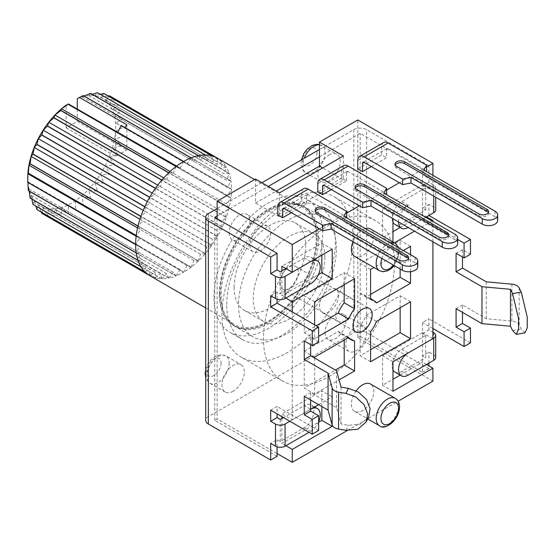 <?xml version="1.0" encoding="UTF-8"?>
<svg xmlns="http://www.w3.org/2000/svg" width="555" height="555" viewBox="0 0 555 555"><rect width="100%" height="100%" fill="white"/><g stroke="black" fill="none" stroke-linecap="round" stroke-linejoin="round"><path stroke-width="0.42" stroke-dasharray="2.77 2.08" d="M303.668 188.7A9.04 5.217 -120 0 0 301.795 192.835L301.795 201.139L306.589 203.907L291.403 212.676M306.589 203.907L306.589 195.603A2.262 1.304 60 0 1 307.054 194.569A2.262 1.304 60 0 1 308.185 194.68L346.681 216.908M426.594 166.993L399.35 182.72M386.641 190.06L359.39 205.794M346.681 213.127L319.437 228.861M343.621 165.626A9.04 5.217 -120 0 0 341.748 169.768L341.748 178.072L346.542 180.84L331.363 189.609M341.748 178.072L317.772 191.912M301.795 201.139L277.819 214.986M371.316 166.542L386.502 157.773L386.502 149.468A2.262 1.304 60 0 1 386.967 148.435A2.262 1.304 60 0 1 388.098 148.546L426.594 170.773M357.732 168.845L381.708 155.005L386.502 157.773M255.501 179.029L255.501 203.026L279.477 216.866L343.406 179.952L322.628 167.957M279.477 192.869L279.477 216.866M217.144 215.944L268.287 186.411M255.501 203.026L276.279 191.024M319.437 156.885L360.188 133.353L422.521 169.344L428.918 165.654L366.584 129.662A9.04 5.217 180 0 0 353.799 129.662L319.437 149.503M261.898 182.72L217.144 208.562M432.914 381.118L357.795 337.745L357.795 119.977M426.517 364.51L422.521 362.2L422.521 332.674L382.568 355.741L382.568 385.267L392.954 379.273M432.914 338.668L422.521 332.674M432.914 241.779L432.914 221.48M394.966 224.456A13.563 7.832 120 0 0 401.744 223.783L425.72 209.943L422.521 208.097L422.521 219.169L426.517 216.866L422.521 214.556L422.521 185.03L382.568 208.097L382.568 237.63L392.954 231.629M432.914 175.338L432.914 191.024L422.521 185.03M357.795 337.745L360.188 336.365L360.188 133.353M392.954 369.859A13.563 7.832 120 0 1 401.744 349.282L425.72 335.442L422.521 333.597L422.521 322.524L428.918 318.834L428.918 329.906L432.914 332.209M425.72 335.442L425.72 357.587L422.521 355.741L428.918 352.05L433.712 354.818A6.778 3.913 0 0 1 435.696 357.587M360.188 336.365L422.521 372.35L422.521 355.741M425.72 209.943L425.72 187.798L422.521 185.953L422.521 169.344M422.521 219.169L457.729 239.496M432.914 328.518L422.521 322.524M422.521 333.597L428.918 329.906M394.966 372.1A13.563 7.832 120 0 0 401.744 371.427L425.72 357.587M422.521 372.35L428.918 368.659L428.918 365.891M428.918 363.123L428.918 352.05M470.473 342.824L428.918 318.834M524.968 332.903L521.277 329.066L519.154 324.793A9.04 5.217 0 0 0 516.858 322.545A9.04 5.217 0 0 0 511.877 321.074L486.298 318.736L462.481 304.986L462.481 312.368M486.298 318.736L486.298 281.829M470.473 254.239L462.481 249.625L462.481 257.007M428.918 215.479L428.918 204.406L433.712 207.175A6.778 3.913 0 0 1 435.696 209.943M422.521 185.953L428.918 182.262L433.712 185.03A6.778 3.913 180 0 1 435.696 187.798A6.778 3.913 180 0 1 433.712 190.566L432.914 191.024M428.918 182.262L428.918 165.654M428.918 368.659L366.584 332.674A9.04 5.217 0 0 0 353.799 332.674L208.354 416.645A9.04 5.217 0 0 0 205.704 420.336M277.084 456.321L214.75 420.336L217.144 418.949L277.084 453.553M347.402 430.486L398.129 401.203M226.738 304.528A76.854 44.372 -60 0 1 260.281 227.189A76.854 44.372 -60 0 1 319.5 206.599A76.854 44.372 -60 0 1 335.414 241.779A76.854 44.372 -60 0 1 301.871 319.118A76.854 44.372 -60 0 1 242.653 339.709A76.854 44.372 -60 0 1 226.738 304.528M233.128 391.268A15.824 9.137 -60 0 1 225.219 392.052A15.824 9.137 -60 0 1 222.791 379.37A15.824 9.137 -60 0 1 233.128 365.433A15.824 9.137 -60 0 1 241.036 364.649A15.824 9.137 -60 0 1 243.465 377.324A15.824 9.137 -60 0 1 233.128 391.268M329.025 155.039A15.824 9.137 -60 0 1 336.934 154.255A15.824 9.137 -60 0 1 339.362 166.937A15.824 9.137 -60 0 1 329.025 180.875A15.824 9.137 -60 0 1 321.116 181.658A15.824 9.137 -60 0 1 318.688 168.984A15.824 9.137 -60 0 1 329.025 155.039M270.687 410.187L277.084 406.496L277.084 413.877M289.87 421.259L310.647 409.264L304.251 405.573L283.473 417.568M280.275 419.413L280.275 441.558L304.251 427.718A13.563 7.832 120 0 0 313.11 415.764A13.563 7.832 120 0 0 311.029 404.9A13.563 7.832 120 0 0 304.251 405.573M318.632 421.842A13.563 7.832 -60 0 1 310.647 431.408L309.045 432.331M280.275 441.558L277.084 439.713L270.687 443.403M277.084 446.858L277.084 439.713M318.632 430.486L277.084 406.496M368.687 416.881L360.382 424.207L348.45 425.269L341.048 424.048L336.538 407.599L310.647 392.649L310.647 400.03M336.538 407.599L336.538 370.691M318.632 341.901L310.647 337.287L310.647 344.669M277.084 299.214L277.084 292.069L280.275 293.914L280.275 271.77M214.75 420.336L214.75 217.324M304.251 396.339L310.647 392.649M304.251 340.978L310.647 337.287M270.687 295.76L277.084 292.069M310.647 261.62L304.251 257.929A13.563 7.832 120 0 1 311.029 257.256A13.563 7.832 120 0 1 313.11 268.12A13.563 7.832 120 0 1 304.251 280.074L280.275 293.914M304.251 257.929L285.874 268.537M341.048 424.048L341.048 387.133M217.144 218.712L217.144 418.949M281.878 270.847L281.878 295.76L318.431 274.656M285.874 298.07L281.878 295.76M292.263 311.91L292.263 419.871L281.878 413.877L281.878 416.645M281.878 418.491L281.878 443.403L318.632 422.182M285.874 445.714L281.878 443.403M332.223 425.179L332.223 396.804L321.831 390.803L281.878 413.877M292.263 419.871L310.647 409.264M318.639 404.644L332.223 396.804M406.544 206.252L392.954 214.098L392.954 218.712M392.954 241.966L392.954 243.624L382.568 237.63M432.116 221.015L414.536 231.164M394.397 242.792L392.954 243.624M314.643 358.044L314.643 394.036L339.07 379.932M403.346 250.548L373.938 267.524M410.534 271.686L410.534 254.696M314.643 324.828L314.643 338.668L318.632 336.365M356.178 390.845A15.824 9.137 120 0 0 351.398 404.186A15.824 9.137 120 0 0 354.68 411.428A15.824 9.137 120 0 0 366.869 407.19A15.824 9.137 120 0 0 373.779 391.268A15.824 9.137 120 0 0 370.497 384.025M354.68 256.403A15.824 9.137 120 0 0 366.869 252.164A15.824 9.137 120 0 0 373.779 236.243A15.824 9.137 120 0 0 370.497 229M365.329 228.598A15.824 9.137 120 0 0 352.938 241.744M392.954 361.742L382.568 355.741M400.169 375.104L422.521 362.2M392.954 391.268L382.568 385.267M321.831 406.489L321.831 390.803M321.831 255.161L321.831 243.166L281.878 266.233M332.223 249.16L321.831 243.166M392.954 214.098L382.568 208.097M400.169 227.46L422.521 214.556M400.148 307.754L400.148 295.76L366.106 315.413A22.679 13.098 120 0 1 360.188 325.66L370.58 331.654M410.534 301.76L400.148 295.76M370.58 361.742L360.188 355.741L370.58 349.74M360.188 325.66L360.188 355.741M376.491 321.414L366.106 315.413M314.643 394.036L304.251 388.035L335.421 370.046M314.643 357.122L304.251 351.128L304.251 388.035M304.251 351.128L338.293 331.474L348.686 337.468M338.293 331.474A22.679 13.098 120 0 0 340.86 333.86A22.679 13.098 120 0 0 344.211 334.887L354.596 340.881M344.211 340.055L344.211 334.887M410.534 246.392L400.148 240.398L360.188 263.465L360.188 293.546A22.679 13.098 120 0 1 363.539 294.573L370.58 298.639M370.58 269.459L360.188 263.465M400.148 269.002L400.148 240.398M370.58 294.379L366.106 296.96L376.491 302.961M366.106 296.96A22.679 13.098 120 0 0 363.539 294.573M370.58 299.547L360.188 293.546M314.643 301.76L304.251 295.76L304.251 332.674L316.239 325.75M314.643 338.668L304.251 332.674M354.596 278.686L344.211 272.692L304.251 295.76M344.211 284.687L344.211 272.692M338.612 295.302A13.563 7.832 -60 0 1 332.695 308.948A13.563 7.832 -60 0 1 322.247 312.583A13.563 7.832 -60 0 1 319.437 306.374A13.563 7.832 -60 0 1 325.355 292.728A13.563 7.832 -60 0 1 335.803 289.093A13.563 7.832 -60 0 1 338.612 295.302M329.025 376.505A92.671 53.502 120 0 0 389.568 294.837A92.671 53.502 120 0 0 375.36 220.578A92.671 53.502 120 0 0 329.025 225.17A92.671 53.502 120 0 0 268.481 306.832A92.671 53.502 120 0 0 282.689 381.091A92.671 53.502 120 0 0 329.025 376.505M287.469 201.181A92.671 53.502 -60 0 1 333.805 196.588A92.671 53.502 -60 0 1 348.013 270.847A92.671 53.502 -60 0 1 287.469 352.515A92.671 53.502 -60 0 1 241.134 357.101A92.671 53.502 -60 0 1 226.926 282.842A92.671 53.502 -60 0 1 287.469 201.181M336.379 248.605A69.167 39.932 120 0 0 322.053 216.943A69.167 39.932 120 0 0 268.752 235.473A69.167 39.932 120 0 0 238.56 305.083A69.167 39.932 120 0 0 252.886 336.746A69.167 39.932 120 0 0 306.187 318.216A69.167 39.932 120 0 0 336.379 248.605M219.385 294.011A69.167 39.932 -60 0 1 249.577 224.4A69.167 39.932 -60 0 1 302.87 205.87A69.167 39.932 -60 0 1 317.196 237.533A69.167 39.932 -60 0 1 287.004 307.144A69.167 39.932 -60 0 1 233.71 325.674A69.167 39.932 -60 0 1 219.385 294.011M213.946 297.147A76.854 44.372 -60 0 1 247.495 219.808A76.854 44.372 -60 0 1 306.714 199.217A76.854 44.372 -60 0 1 322.628 234.397A76.854 44.372 -60 0 1 289.086 311.737A76.854 44.372 -60 0 1 229.867 332.327A76.854 44.372 -60 0 1 213.946 297.147M462.481 304.986L456.085 308.677M462.481 249.625L456.085 253.316M422.521 208.097L428.918 204.406M425.72 217.324L408.14 227.474L401.744 223.783M425.72 187.798L401.744 201.638A13.563 7.832 120 0 0 392.954 222.215M398.552 221.938A13.563 7.832 -60 0 1 406.655 206.321M343.406 155.962L343.406 179.952M346.542 180.84L346.542 172.536A2.262 1.304 60 0 1 347.014 171.502A2.262 1.304 60 0 1 348.145 171.613L386.641 193.841M457.729 243.499A9.04 5.217 0 0 0 455.079 239.809L383.803 198.662L386.231 194.527M383.803 193.126L383.803 198.662M448.385 235.584A5.654 3.261 180 0 1 448.613 236.506A5.654 3.261 180 0 1 445.124 239.524A5.654 3.261 180 0 1 438.97 238.816L356.705 191.322A5.654 3.261 180 0 1 355.047 189.012A5.654 3.261 180 0 1 355.283 188.089M343.85 216.193L343.85 221.729L346.278 217.595M417.769 266.573A9.04 5.217 0 0 0 415.119 262.883L343.85 221.729M408.425 258.658A5.654 3.261 180 0 1 408.66 259.58A5.654 3.261 180 0 1 405.171 262.591A5.654 3.261 180 0 1 399.01 261.884L316.745 214.39A5.654 3.261 180 0 1 315.094 212.086A5.654 3.261 180 0 1 315.323 211.164M497.682 220.432A9.04 5.217 0 0 0 495.032 216.741L423.763 175.595L426.191 171.46M423.763 170.059L423.763 175.595M383.581 142.559A9.04 5.217 -120 0 0 381.708 146.7L381.708 155.005M488.344 212.516A5.654 3.261 180 0 1 488.573 213.439A5.654 3.261 180 0 1 485.084 216.457A5.654 3.261 180 0 1 478.923 215.749L396.665 168.255A5.654 3.261 180 0 1 395.007 165.945A5.654 3.261 180 0 1 395.236 165.022M366.584 332.674A14.694 8.485 -60 0 1 360.174 347.458A14.694 8.485 -60 0 1 348.852 351.391A14.694 8.485 -60 0 1 345.807 344.669A14.694 8.485 -60 0 1 352.217 329.885A14.694 8.485 -60 0 1 363.539 325.945A14.694 8.485 -60 0 1 366.584 332.674L366.584 129.662M325.029 332.674A14.694 8.485 120 0 0 328.074 339.396A14.694 8.485 120 0 0 339.396 335.463A14.694 8.485 120 0 0 345.807 320.679A14.694 8.485 120 0 0 342.761 313.95A14.694 8.485 120 0 0 331.439 317.89A14.694 8.485 120 0 0 325.029 332.674M270.687 233.01A14.694 8.485 -60 0 1 264.277 247.801A14.694 8.485 -60 0 1 252.955 251.734A14.694 8.485 -60 0 1 249.91 245.012A14.694 8.485 -60 0 1 256.32 230.221A14.694 8.485 -60 0 1 267.642 226.287A14.694 8.485 -60 0 1 270.687 233.01M229.132 233.01A14.694 8.485 120 0 0 232.177 239.739A14.694 8.485 120 0 0 243.499 235.806A14.694 8.485 120 0 0 249.91 221.015A14.694 8.485 120 0 0 246.864 214.292A14.694 8.485 120 0 0 235.549 218.226A14.694 8.485 120 0 0 229.132 233.01M152.216 193.105L154.935 194.673L149.725 197.205M84.124 96.036L82.161 96.889L83.264 95.536M92.296 94.35L88.745 95.557L90.583 93.358M100.344 94.308L94.912 95.626L97.527 92.678M108.218 96.001L100.51 97.09L103.938 93.531M41.84 213.335L43.214 207.639L47.459 215.631A67.807 39.148 120 0 0 47.57 215.659L48.812 209.103L53.87 216.478A67.807 39.148 120 0 0 53.995 216.478L54.98 209.173L60.814 215.805A67.807 39.148 120 0 0 60.946 215.777L61.563 207.841L68.126 213.62A67.807 39.148 120 0 0 68.265 213.571L68.404 205.142L75.633 209.984A67.807 39.148 120 0 0 75.764 209.908L75.32 201.146L83.132 204.982A67.807 39.148 120 0 0 83.264 204.885L82.161 195.95L90.451 198.745A67.807 39.148 120 0 0 90.583 198.621L88.745 189.678L97.403 191.413A67.807 39.148 120 0 0 97.527 191.274L94.912 182.491L103.827 183.178A67.807 39.148 120 0 0 103.938 183.018L100.51 174.554L109.557 174.242A67.807 39.148 120 0 0 109.654 174.069L105.408 166.077L114.448 164.814A67.807 39.148 120 0 0 114.531 164.641L109.474 157.266L118.388 155.136A67.807 39.148 120 0 0 118.451 154.963L112.616 148.331L121.281 145.452A67.807 39.148 120 0 0 121.323 145.271L114.753 139.492L123.044 135.982A67.807 39.148 120 0 0 123.064 135.815L115.835 130.973L123.647 126.977A67.807 39.148 120 0 0 123.647 126.894A67.807 39.148 120 0 0 123.647 126.818L115.835 122.981L123.064 118.652A67.807 39.148 120 0 0 123.044 118.506L114.753 115.711L121.323 111.208A67.807 39.148 120 0 0 121.281 111.076L112.616 109.342L118.451 104.833A67.807 39.148 120 0 0 118.388 104.728L109.474 104.035L114.531 99.685A67.807 39.148 120 0 0 114.448 99.602L105.408 99.921L109.654 95.883L217.435 158.113L212.232 161.595L211.823 155.816M36.949 209.561L38.316 204.809L41.23 212.031M33.009 204.434L34.25 200.695L35.818 206.058M30.116 198.079L31.108 195.388L31.836 199.072M28.354 190.656L28.971 189.019L29.207 191.149M27.75 182.345L27.889 181.749L27.91 182.435M77.298 98.707A62.16 35.888 -60 0 1 115.495 131.299A62.16 35.888 -60 0 1 69.833 204.06A62.16 35.888 -60 0 1 27.75 177.649M77.298 109.078L77.298 121.358L66.107 127.817L66.107 105.166M126.845 124.764L126.845 149.968L115.655 156.427L115.655 131.223M77.298 121.358L126.845 149.968M191.017 157.877L187.042 164.086L183.65 161.463M125.021 127.608L124.708 128.101L187.042 164.086M123.647 126.818L231.532 189.102A67.807 39.148 120 0 0 230.949 180.937L123.064 118.652M123.044 118.506L230.929 180.791A67.807 39.148 120 0 0 229.201 173.493L121.323 111.208M121.281 111.076L229.159 173.368A67.807 39.148 120 0 0 226.336 167.117L118.451 104.833M118.388 104.728L226.274 167.013A67.807 39.148 120 0 0 222.416 161.97L114.531 99.685M114.448 99.602L222.333 161.887A67.807 39.148 120 0 0 217.532 158.168L217.123 164.419L105.408 99.921M316.239 238.088A67.807 39.148 120 0 0 302.197 207.05A67.807 39.148 120 0 0 249.944 225.212A67.807 39.148 120 0 0 220.342 293.456A67.807 39.148 120 0 0 234.383 324.495A67.807 39.148 120 0 0 286.637 306.332A67.807 39.148 120 0 0 316.239 238.088M75.764 209.908L183.65 272.193A67.807 39.148 120 0 0 191.017 267.274L83.132 204.982M83.264 204.885L191.149 267.17A67.807 39.148 120 0 0 198.336 261.03L90.451 198.745M90.583 198.621L198.461 260.905A67.807 39.148 120 0 0 205.288 253.704L97.403 191.413M97.527 191.274L205.412 253.559A67.807 39.148 120 0 0 211.712 245.463L103.827 183.178M103.938 183.018L211.823 245.31A67.807 39.148 120 0 0 217.435 236.527L109.557 174.242M109.654 174.069L217.532 236.354A67.807 39.148 120 0 0 222.333 227.099L114.448 164.814M114.531 164.641L222.416 226.926A67.807 39.148 120 0 0 226.274 217.428L118.388 155.136M118.451 154.963L226.336 217.248A67.807 39.148 120 0 0 229.159 207.736L121.281 145.452M121.323 145.271L229.201 207.556A67.807 39.148 120 0 0 230.929 198.267L123.044 135.982M123.064 135.815L230.949 198.1A67.807 39.148 120 0 0 231.532 189.262L123.647 126.977M43.214 207.639L154.935 272.137L149.725 275.62A67.807 39.148 120 0 0 155.344 277.916L47.459 215.631M47.57 215.659L155.456 277.944A67.807 39.148 120 0 0 161.755 278.763L53.87 216.478M53.995 216.478L161.873 278.763A67.807 39.148 120 0 0 168.699 278.09L60.814 215.805M60.946 215.777L168.831 278.062A67.807 39.148 120 0 0 176.011 275.904L68.126 213.62M68.265 213.571L176.15 275.856A67.807 39.148 120 0 0 183.511 272.269L75.633 209.984M68.404 205.142L180.118 269.647L183.511 272.269M176.15 275.856L180.118 269.647M61.563 207.841L173.285 272.339L176.011 275.904M168.831 278.062L173.285 272.339M54.98 209.173L166.701 273.671L168.699 278.09M161.873 278.763L166.701 273.671M48.812 209.103L160.534 273.601L161.755 278.763M155.456 277.944L160.534 273.601M154.935 272.137L155.344 277.916M38.316 204.809L150.037 269.314L149.628 275.564M144.834 271.846L150.037 269.314M34.25 200.695L145.972 265.193L144.751 271.763M140.894 266.719L145.972 265.193M31.108 195.388L142.829 259.886L140.831 266.615M138.001 260.364L142.829 259.886M28.971 189.019L140.686 253.524L137.959 260.24M136.232 252.941L140.686 253.524M27.889 181.749L139.603 246.253L136.211 252.796M135.635 244.63L139.603 246.253M219.544 293.914A68.938 39.8 120 0 0 233.822 325.473A68.938 39.8 120 0 0 286.942 307.005A68.938 39.8 120 0 0 317.037 237.63A68.938 39.8 120 0 0 302.759 206.072A68.938 39.8 120 0 0 249.632 224.539A68.938 39.8 120 0 0 219.544 293.914M318.632 238.553A68.938 39.8 -60 0 1 288.545 307.928A68.938 39.8 -60 0 1 235.417 326.396A68.938 39.8 -60 0 1 221.14 294.837A68.938 39.8 -60 0 1 251.235 225.462A68.938 39.8 -60 0 1 304.355 206.994A68.938 39.8 -60 0 1 318.632 238.553M234.099 287.358A50.616 29.221 120 0 0 244.582 310.529A50.616 29.221 120 0 0 283.584 296.967A50.616 29.221 120 0 0 305.68 246.031A50.616 29.221 120 0 0 295.198 222.86A50.616 29.221 120 0 0 256.195 236.423A50.616 29.221 120 0 0 234.099 287.358M324.862 257.104A50.616 29.221 -60 0 1 302.766 308.039A50.616 29.221 -60 0 1 263.757 321.602A50.616 29.221 -60 0 1 253.274 298.43A50.616 29.221 -60 0 1 275.37 247.495A50.616 29.221 -60 0 1 314.373 233.932A50.616 29.221 -60 0 1 324.862 257.104M279.796 283.119A13.112 7.569 120 0 0 282.516 289.12A13.112 7.569 120 0 0 292.617 285.61A13.112 7.569 120 0 0 298.34 272.415A13.112 7.569 120 0 0 295.621 266.414A13.112 7.569 120 0 0 285.52 269.924A13.112 7.569 120 0 0 279.796 283.119M354.277 304.709A13.112 7.569 -60 0 1 348.554 317.904A13.112 7.569 -60 0 1 338.453 321.414A13.112 7.569 -60 0 1 335.74 315.413A13.112 7.569 -60 0 1 341.457 302.225A13.112 7.569 -60 0 1 351.565 298.708A13.112 7.569 -60 0 1 354.277 304.709M115.835 130.973L227.557 195.471L231.532 189.262M230.949 198.1L227.557 195.471M114.753 139.492L226.475 203.99L230.929 198.267M229.201 207.556L226.475 203.99M112.616 148.331L224.338 212.829L229.159 207.736M226.336 217.248L224.338 212.829M109.474 157.266L221.195 221.764L226.274 217.428M222.416 226.926L221.195 221.764M105.408 166.077L217.123 230.582L222.333 227.099M217.532 236.354L217.123 230.582M100.51 174.554L212.232 239.059L217.435 236.527M211.823 245.31L212.232 239.059M94.912 182.491L206.633 246.989L211.712 245.463M205.412 253.559L206.633 246.989M88.745 189.678L200.466 254.176L205.288 253.704M198.461 260.905L200.466 254.176M82.161 195.95L193.882 260.448L198.336 261.03M191.149 267.17L193.882 260.448M75.32 201.146L187.042 265.651L191.017 267.274M183.65 272.193L187.042 265.651M136.135 236.257L139.603 238.261L135.635 244.471M136.211 235.632L139.603 238.261M137.557 227.932L140.686 229.742L136.232 235.459M137.959 226.169L140.686 229.742M139.909 219.218L142.829 220.904L138.001 225.996M140.831 216.485L142.829 220.904M143.19 210.359L145.972 211.968L140.894 216.304M144.751 206.807L145.972 211.968M147.318 201.583L150.037 203.151L144.834 206.633M149.628 197.372L150.037 203.151M155.344 188.423L154.935 194.673M157.752 185.134L160.534 186.744L155.456 188.263M161.755 180.174L160.534 186.744M163.787 177.871L166.701 179.549L161.873 180.028M168.699 172.827L166.701 179.549M170.149 171.474L173.285 173.285L168.831 172.702M176.011 166.562L173.285 173.285M176.65 166.084L180.118 168.082L176.15 166.458M66.107 127.817L115.655 156.427M124.708 128.101L121.316 125.472M183.511 161.54L180.118 168.082M82.161 96.889L193.882 161.394L191.149 157.821M198.336 155.671L193.882 161.394M88.745 95.557L200.466 160.062L198.461 155.643M205.288 154.963L200.466 160.062M94.912 95.626L206.633 160.131L205.412 154.97M211.712 155.788L206.633 160.131M100.51 97.09L212.232 161.595M222.333 161.887L217.123 164.419M109.474 104.035L221.195 168.54L222.416 161.97M226.274 167.013L221.195 168.54M112.616 109.342L224.338 173.847L226.336 167.117M229.159 173.368L224.338 173.847M114.753 115.711L226.475 180.208L229.201 173.493M230.929 180.791L226.475 180.208M115.835 122.981L227.557 187.479L230.949 180.937M231.532 189.102L227.557 187.479M306.589 195.603L308.185 194.68M401.744 349.282L408.14 352.973M408.14 375.118L401.744 371.427M433.712 332.674L433.712 354.818M433.712 185.03L433.712 207.175M353.799 129.662L353.799 332.674M208.354 416.645L208.354 213.633M304.251 427.718L310.647 431.408M345.952 430.285L348.45 425.269M304.251 280.074L310.647 283.765M395.271 398.33A15.824 9.137 -60 0 1 398.552 405.573A15.824 9.137 -60 0 1 398.546 406.031A15.824 9.137 -60 0 1 391.462 421.682A15.824 9.137 -60 0 1 379.454 425.734M395.271 243.305A15.824 9.137 -60 0 1 398.552 250.548A15.824 9.137 -60 0 1 398.546 251.006A15.824 9.137 -60 0 1 391.462 266.657A15.824 9.137 -60 0 1 379.454 270.708M381.875 258.45A12.432 7.18 -60 0 1 391.754 247.35A12.432 7.18 -60 0 1 398.552 253.316A12.432 7.18 -60 0 1 398.546 253.677A12.432 7.18 -60 0 1 393.648 265.248M377.712 256.042A15.824 9.137 -60 0 1 390.103 242.896M229.194 363.157A15.824 9.137 -60 0 1 222.291 379.086A15.824 9.137 -60 0 1 210.095 383.325A15.824 9.137 -60 0 1 206.821 376.082A15.824 9.137 -60 0 1 213.73 360.153A15.824 9.137 -60 0 1 225.92 355.915A15.824 9.137 -60 0 1 229.194 363.157M221.077 363.157A10.08 5.821 -60 0 1 213.946 375.506A10.08 5.821 -60 0 1 206.821 371.392A10.08 5.821 -60 0 1 213.946 359.043A10.08 5.821 -60 0 1 221.077 363.157M316.974 152.771A10.08 5.821 -60 0 1 309.843 165.119A10.08 5.821 -60 0 1 302.718 160.999A10.08 5.821 -60 0 1 309.843 148.657A10.08 5.821 -60 0 1 316.974 152.771M319.437 144.806A15.824 9.137 -60 0 1 321.817 145.528A15.824 9.137 -60 0 1 325.091 152.771A15.824 9.137 -60 0 1 318.188 168.692A15.824 9.137 -60 0 1 305.992 172.931A15.824 9.137 -60 0 1 302.718 165.688A15.824 9.137 -60 0 1 304.251 158.265M512.584 330.509L521.277 329.066M401.744 201.638L408.14 205.329M433.712 196.102L433.712 190.566M511.877 284.167L511.877 321.074M519.154 324.793L519.154 287.885M346.542 172.536L348.145 171.613M455.079 234.272L455.079 239.809M317.772 183.608L341.748 169.768M438.97 236.971L438.97 238.816M356.705 191.322L356.705 189.477M415.119 257.347L415.119 262.883M277.819 206.675L301.795 192.835M399.01 260.038L399.01 261.884M316.745 214.39L316.745 212.544M386.502 149.468L388.098 148.546M495.032 211.205L495.032 216.741M357.732 160.541L381.708 146.7M478.923 213.904L478.923 215.749M396.665 168.255L396.665 166.41M314.616 406.968L311.029 404.9M311.029 257.256L314.616 259.324M340.86 333.86L347.902 337.926M322.247 312.583L355.81 331.959M335.803 289.093L369.366 308.469M375.36 220.578L333.805 196.588M282.689 381.091L241.134 357.101M322.053 216.943L302.87 205.87M252.886 336.746L233.71 325.674M319.5 206.599L306.714 199.217M242.653 339.709L229.867 332.327M354.68 411.428L367.667 418.928M394.237 265.588L399.544 251.928L398.955 248.009M225.219 392.052L210.095 383.325L206.744 379.995L205.704 377.657M205.704 369.408L208 363.83L211.08 359.675L216.436 355.755L221.355 354.68L225.92 355.915L241.036 364.649M321.116 181.658L305.992 172.931C303.092 171.544 301.434 168.345 301.039 163.343L301.393 159.916M319.437 144.571L336.934 154.255M435.696 187.798L435.696 197.247M347.014 171.502L323.038 185.342M448.613 236.506L448.613 234.661M355.047 189.012L355.047 187.167M307.054 194.569L283.085 208.409M408.66 259.58L408.66 257.735M315.094 212.086L315.094 210.241M386.967 148.435L362.998 162.275M488.573 211.594L488.573 213.439M395.007 164.1L395.007 165.945M348.852 351.391L328.074 339.396M363.539 325.945L342.761 313.95M252.955 251.734L232.177 239.739M267.642 226.287L246.864 214.292M254.585 179.563L302.197 207.05M205.704 307.942L234.383 324.495M233.822 325.473L235.417 326.396M302.759 206.072L304.355 206.994M244.582 310.529L263.757 321.602M295.198 222.86L314.373 233.932M282.516 289.12L338.453 321.414M295.621 266.414L351.565 298.708"/><path stroke-width="0.83" d="M291.403 212.676L282.613 217.754L282.613 209.45A2.262 1.304 -120 0 1 283.085 208.409A2.262 1.304 -120 0 1 284.209 208.52L322.712 230.748L331.064 229.111L402.333 270.264A9.04 5.217 0 0 0 412.185 271.395A9.04 5.217 0 0 0 417.769 266.573L417.769 261.037A9.04 5.217 180 0 1 412.185 265.859A9.04 5.217 180 0 1 402.333 264.728L331.064 223.575L322.712 225.212L284.209 202.984A9.04 5.217 60 0 0 279.692 202.54A9.04 5.217 60 0 0 277.819 206.675L277.819 214.986L282.613 217.754M319.437 228.861L292.263 244.547L217.144 201.181L255.501 179.029L279.477 192.869L343.406 155.962L319.437 142.122L319.437 166.112L276.279 191.024M432.914 175.338L432.914 163.343L357.795 119.977L319.437 142.122M432.914 163.343L426.594 166.993M399.35 182.72L386.641 190.06M359.39 205.794L346.681 213.127M331.363 189.609L322.573 194.68L322.573 186.376A2.262 1.304 -120 0 1 323.038 185.342A2.262 1.304 -120 0 1 324.169 185.453L362.665 207.681L371.017 206.044L371.017 200.508L362.665 202.145L362.665 207.681M371.017 206.044L442.293 247.19A9.04 5.217 0 0 0 452.145 248.328A9.04 5.217 0 0 0 457.729 243.499L457.729 237.963A9.04 5.217 180 0 0 455.079 234.272L383.803 193.126L386.641 188.305L348.145 166.077A9.04 5.217 -120 0 0 343.621 165.626L319.645 179.473A9.04 5.217 60 0 0 317.772 183.608L317.772 191.912L322.573 194.68M497.682 214.896L497.682 220.432A9.04 5.217 0 0 1 492.105 225.254A9.04 5.217 0 0 1 482.246 224.123L482.246 218.587A9.04 5.217 180 0 0 492.105 219.718A9.04 5.217 180 0 0 497.682 214.896A9.04 5.217 180 0 0 495.032 211.205L423.763 170.059L426.594 165.237L388.098 143.01A9.04 5.217 -120 0 0 383.581 142.559L359.605 156.399A9.04 5.217 60 0 0 357.732 160.541L357.732 168.845L362.526 171.613L371.316 166.542M268.287 186.411L319.437 156.885M208.354 221.015L208.354 424.027A9.04 5.217 0 0 1 205.704 420.336L205.704 217.324A9.04 5.217 180 0 0 208.354 221.015L270.687 257.007L277.084 253.316L214.75 217.324L217.144 215.944L217.144 218.712M205.704 217.324A9.04 5.217 180 0 1 208.354 213.633L217.144 208.562M319.437 149.503L261.898 182.72M398.129 401.203L432.914 381.118L432.914 368.201L426.517 364.51M432.914 368.201L392.954 391.268L392.954 361.742L432.914 338.668L432.914 241.779M432.914 221.48L432.914 220.557L426.517 216.866L428.918 215.479L470.473 239.476L470.473 254.239L464.077 257.929L456.085 253.316L456.085 271.77L481.976 286.72L481.976 323.627L456.085 308.677L456.085 327.138L464.077 331.751L464.077 346.514L432.914 328.518M457.729 239.496L464.077 243.166L464.077 257.929M432.914 332.209L433.712 332.674A6.778 3.913 180 0 1 435.696 335.442A6.778 3.913 180 0 1 433.712 338.21L408.14 352.973A13.563 7.832 -60 0 0 399.281 364.926A13.563 7.832 -60 0 0 401.355 375.79A13.563 7.832 -60 0 0 408.14 375.118L433.712 360.355A6.778 3.913 0 0 0 435.696 357.587L435.696 335.442M392.954 369.859A13.563 7.832 120 0 0 394.966 372.1L401.355 375.79M428.918 365.891L428.918 363.123M462.481 312.368L462.481 323.447L470.473 328.06L470.473 342.824L464.077 346.514M462.481 257.007L462.481 268.079L486.298 281.829L511.877 284.167A9.04 5.217 180 0 1 516.858 285.631A9.04 5.217 180 0 1 519.154 287.885L521.277 292.152L527.222 317.037L527.25 327.88L524.968 332.903L516.282 334.353L518.564 329.323L518.53 318.48L512.584 293.595L510.468 289.322L481.976 286.72M208.354 424.027L270.687 460.012L277.084 456.321L277.084 446.858M277.084 453.553L292.263 462.322L347.402 430.486M289.87 421.259L285.069 424.027A6.778 3.913 180 0 1 275.481 424.027L270.687 421.259L270.687 410.187L312.243 434.177L318.632 430.486L318.632 415.723L310.647 411.109L310.647 400.03M270.687 460.012L270.687 443.403L275.481 446.171A6.778 3.913 0 0 0 285.069 446.171L309.045 432.331M314.616 259.324L317.425 260.947A13.563 7.832 -60 0 0 310.647 261.62L285.069 276.383A6.778 3.913 180 0 1 275.481 276.383L270.687 273.615L270.687 257.007M312.243 434.177L312.243 419.413L304.251 414.8L304.251 396.339L328.067 410.089L328.067 373.182L304.251 359.432L304.251 340.978L312.243 345.592L312.243 330.829L270.687 306.832L270.687 295.76L275.481 298.528A6.778 3.913 0 0 0 285.069 298.528L310.647 283.765A13.563 7.832 -60 0 0 319.507 271.811A13.563 7.832 -60 0 0 317.425 260.947M270.687 421.259L277.084 417.568L277.084 413.877M283.473 417.568L280.275 419.413L277.084 417.568M318.639 404.644L310.647 409.264A13.563 7.832 -60 0 1 317.425 408.591A13.563 7.832 -60 0 1 318.632 421.842M328.067 410.089L332.119 424.859A9.04 5.217 0 0 0 334.658 427.738A9.04 5.217 0 0 0 338.557 429.064L345.952 430.285L357.878 429.223L366.189 421.904L368.687 416.881L370.081 408.674L366.605 399.683L358.405 392.066L348.45 388.361L341.048 387.133L336.538 370.691L310.647 355.741L310.647 344.669M270.687 306.832L277.084 303.141L318.632 327.131L318.632 341.901L312.243 345.592M277.084 303.141L277.084 299.214M285.874 268.537L280.275 271.77L277.084 269.924L277.084 253.316M312.243 419.413L318.632 415.723M304.251 414.8L310.647 411.109M366.189 421.904L367.583 413.69L364.101 404.699L355.908 397.082L345.952 393.377L338.557 392.149A9.04 5.217 180 0 1 334.658 390.824A9.04 5.217 180 0 1 332.119 387.952L328.067 373.182M304.251 359.432L310.647 355.741M312.243 330.829L318.632 327.131M270.687 273.615L277.084 269.924M217.144 201.181L217.144 215.944M292.263 244.547L292.263 272.227L281.878 266.233L281.878 270.847M292.263 311.91L292.263 301.76L285.874 298.07M281.878 416.645L281.878 418.491M292.263 462.322L292.263 449.404L285.874 445.714M292.263 449.404L332.223 426.33L332.223 425.179M292.263 301.76L332.223 278.686L332.223 249.16L292.263 272.227M406.655 206.321A13.563 7.832 -60 0 1 408.14 205.329L406.544 206.252M392.954 218.712L392.954 241.966M432.914 220.557L432.116 221.015M414.536 231.164L394.397 242.792M410.534 338.668L410.534 301.76L376.491 321.414A22.679 13.098 -60 0 1 370.58 331.654L370.58 361.742L410.534 338.668L400.148 332.674L400.148 307.754M339.07 379.932L354.596 370.969L354.596 340.881A22.679 13.098 -60 0 1 351.246 339.854A22.679 13.098 -60 0 1 348.686 337.468L314.643 357.122L314.643 358.044M410.534 254.696L410.534 246.392L403.346 250.548M373.938 267.524L370.58 269.459L370.58 299.547A22.679 13.098 -60 0 1 373.931 300.574A22.679 13.098 -60 0 1 376.491 302.961L410.534 283.307L410.534 271.686M318.632 336.365L348.686 319.014A22.679 13.098 -60 0 1 354.596 308.774L354.596 278.686L314.643 301.76L314.643 324.828M353.001 325.75A13.563 7.832 120 0 0 355.81 331.959A13.563 7.832 120 0 0 366.258 328.324A13.563 7.832 120 0 0 372.176 314.678A13.563 7.832 120 0 0 369.366 308.469A13.563 7.832 120 0 0 358.918 312.104A13.563 7.832 120 0 0 353.001 325.75M367.667 418.928L379.454 425.734A15.824 9.137 -60 0 1 376.172 418.491A15.824 9.137 -60 0 1 376.179 418.026A15.824 9.137 -60 0 1 383.262 402.375A15.824 9.137 -60 0 1 395.271 398.33L370.497 384.025A15.824 9.137 120 0 0 356.178 390.845M352.938 241.744A15.824 9.137 120 0 0 351.398 249.16A15.824 9.137 120 0 0 354.68 256.403L379.454 270.708A15.824 9.137 -60 0 1 376.172 263.465A15.824 9.137 -60 0 1 376.179 263.008A15.824 9.137 -60 0 1 377.712 256.042M390.103 242.896A15.824 9.137 -60 0 1 395.271 243.305L370.497 229A15.824 9.137 120 0 0 365.329 228.598M392.954 379.273L400.169 375.104M318.632 422.182L321.831 420.336L321.831 406.489M332.223 426.33L321.831 420.336M318.431 274.656L321.831 272.692L321.831 255.161M332.223 278.686L321.831 272.692M392.954 231.629L400.169 227.46M370.58 349.74L400.148 332.674M335.421 370.046L344.211 364.968L344.211 340.055M354.596 370.969L344.211 364.968M410.534 283.307L400.148 277.306L400.148 269.002M370.58 294.379L400.148 277.306M344.211 284.687L344.211 302.773L354.596 308.774M344.211 302.773A22.679 13.098 120 0 0 338.293 313.02L348.686 319.014M316.239 325.75L338.293 313.02M470.473 328.06L464.077 331.751M462.481 323.447L456.085 327.138M481.976 323.627L510.468 326.236L512.584 330.509L516.282 334.346M462.481 268.079L456.085 271.77M510.468 326.236L510.468 289.322M470.473 239.476L464.077 243.166M435.696 197.247L435.696 209.943A6.778 3.913 0 0 1 433.712 212.711L425.72 217.324M408.14 227.474L408.14 227.474A13.563 7.832 -60 0 1 401.355 228.147A13.563 7.832 -60 0 1 398.552 221.938M392.954 222.215A13.563 7.832 120 0 0 394.966 224.456L401.355 228.147M322.628 167.957L319.437 166.112M319.645 179.473A9.04 5.217 60 0 1 324.169 179.917L362.665 202.145M457.729 237.963A9.04 5.217 180 0 1 452.145 242.792A9.04 5.217 180 0 1 442.293 241.654L371.017 200.508M446.962 232.358L364.697 184.864A5.654 3.261 0 0 0 358.537 184.156A5.654 3.261 0 0 0 355.047 187.167A5.654 3.261 0 0 0 356.705 189.477L438.97 236.971A5.654 3.261 0 0 0 445.124 237.679A5.654 3.261 0 0 0 448.613 234.661A5.654 3.261 0 0 0 446.962 232.358L446.962 234.203L364.697 186.709A5.654 3.261 180 0 0 355.283 188.089M386.641 188.305L386.641 193.841L386.231 194.527M446.962 234.203A5.654 3.261 180 0 1 448.385 235.584M279.692 202.54L303.668 188.7A9.04 5.217 -120 0 1 308.185 189.144L346.681 211.372L346.681 216.908L346.278 217.595M346.681 211.372L343.85 216.193L415.119 257.347A9.04 5.217 180 0 1 417.769 261.037M399.01 260.038A5.654 3.261 0 0 0 405.171 260.746A5.654 3.261 0 0 0 408.66 257.735A5.654 3.261 0 0 0 407.002 255.425L324.737 207.931A5.654 3.261 0 0 0 318.584 207.223A5.654 3.261 0 0 0 315.094 210.241A5.654 3.261 0 0 0 316.745 212.544L399.01 260.038M331.064 223.575L331.064 229.111M322.712 225.212L322.712 230.748M315.323 211.164A5.654 3.261 180 0 1 324.737 209.776L407.002 257.27A5.654 3.261 180 0 1 408.425 258.658M362.526 171.613L362.526 163.309A2.262 1.304 -120 0 1 362.998 162.275A2.262 1.304 -120 0 1 364.129 162.386L402.625 184.614L410.977 182.977L410.977 177.44L402.625 179.078L402.625 184.614M359.605 156.399A9.04 5.217 60 0 1 364.129 156.85L402.625 179.078M482.246 218.587L410.977 177.44M478.923 213.904A5.654 3.261 0 0 0 485.084 214.612A5.654 3.261 0 0 0 488.573 211.594A5.654 3.261 0 0 0 486.915 209.291L404.65 161.796A5.654 3.261 0 0 0 398.497 161.089A5.654 3.261 0 0 0 395.007 164.1A5.654 3.261 0 0 0 396.665 166.41L478.923 213.904M482.246 224.123L410.977 182.977M426.191 171.46L426.594 170.773L426.594 165.237M395.236 165.022A5.654 3.261 180 0 1 404.65 163.642L486.915 211.136A5.654 3.261 180 0 1 488.344 212.516M43.214 130.175L41.84 134.92L149.725 197.205A67.807 39.148 120 0 1 155.344 188.423L47.459 126.138L43.214 130.175L152.216 193.105M77.298 109.078L77.298 98.707L79.483 97.423L126.845 124.764L125.021 127.608M109.654 95.883A67.807 39.148 120 0 0 109.606 95.855A67.807 39.148 120 0 0 109.557 95.828L217.435 158.113A67.807 39.148 120 0 0 211.823 155.816L103.938 93.531A67.807 39.148 120 0 0 103.827 93.504L211.712 155.788A67.807 39.148 120 0 0 205.412 154.97L97.527 92.678A67.807 39.148 120 0 0 97.403 92.678L205.288 154.963A67.807 39.148 120 0 0 198.461 155.643L90.583 93.358A67.807 39.148 120 0 0 90.451 93.386L198.336 155.671A67.807 39.148 120 0 0 191.149 157.821L83.264 95.536A67.807 39.148 120 0 0 83.132 95.592L79.483 97.423M90.451 93.386L84.124 96.036M97.403 92.678L92.296 94.35M103.827 93.504L100.344 94.308M109.557 95.828L108.218 96.001M41.23 212.031L41.743 213.273A67.807 39.148 120 0 0 41.791 213.307A67.807 39.148 120 0 0 41.84 213.335L149.725 275.62M35.818 206.058L36.866 209.478A67.807 39.148 120 0 0 36.949 209.561L144.834 271.846A67.807 39.148 120 0 0 149.628 275.564L41.743 213.273M31.836 199.072L32.946 204.33A67.807 39.148 120 0 0 33.009 204.434L140.894 266.719A67.807 39.148 120 0 0 144.751 271.763L36.866 209.478M29.207 191.149L30.074 197.955A67.807 39.148 120 0 0 30.116 198.079L138.001 260.364A67.807 39.148 120 0 0 140.831 266.615L32.946 204.33M27.889 181.749L28.333 190.511A67.807 39.148 120 0 0 28.354 190.656L136.232 252.941A67.807 39.148 120 0 0 137.959 260.24L30.074 197.955M41.84 134.92A67.807 39.148 120 0 0 41.743 135.087L38.316 138.653L36.949 144.342A67.807 39.148 120 0 0 36.866 144.522L34.25 147.464L33.009 154.019A67.807 39.148 120 0 0 32.946 154.2L31.108 156.399L30.116 163.711A67.807 39.148 120 0 0 30.074 163.885L28.971 165.237L28.354 173.174A67.807 39.148 120 0 0 28.333 173.347L27.889 173.757L27.75 182.186A67.807 39.148 120 0 0 27.75 182.262A67.807 39.148 120 0 0 27.75 182.345L135.635 244.63A67.807 39.148 120 0 0 136.211 252.796L28.333 190.511M27.75 182.262L27.75 177.649A62.16 35.888 -60 0 1 66.107 105.166L68.265 104.173A67.807 39.148 120 0 0 68.126 104.278L61.563 108.78L60.946 110.417A67.807 39.148 120 0 0 60.814 110.542L54.98 115.052L53.995 117.743A67.807 39.148 120 0 0 53.87 117.889L48.812 122.239L47.57 125.978A67.807 39.148 120 0 0 47.459 126.138M83.132 95.592L191.017 157.877A67.807 39.148 120 0 0 183.65 161.463L121.316 125.472A67.807 39.148 120 0 0 121.177 125.555L183.511 161.54A67.807 39.148 120 0 0 176.15 166.458L68.265 104.173M68.126 104.278L176.011 166.562A67.807 39.148 120 0 0 168.831 172.702L60.946 110.417M60.814 110.542L168.699 172.827A67.807 39.148 120 0 0 161.873 180.028L53.995 117.743M53.87 117.889L161.755 180.174A67.807 39.148 120 0 0 155.456 188.263L47.57 125.978M41.743 135.087L149.628 197.372A67.807 39.148 120 0 0 144.834 206.633L36.949 144.342M36.866 144.522L144.751 206.807A67.807 39.148 120 0 0 140.894 216.304L33.009 154.019M32.946 154.2L140.831 216.485A67.807 39.148 120 0 0 138.001 225.996L30.116 163.711M30.074 163.885L137.959 226.169A67.807 39.148 120 0 0 136.232 235.459L28.354 173.174M28.333 173.347L136.211 235.632A67.807 39.148 120 0 0 135.635 244.471L27.75 182.186M27.889 173.757L136.135 236.257M28.971 165.237L137.557 227.932M31.108 156.399L139.909 219.218M34.25 147.464L143.19 210.359M38.316 138.653L147.318 201.583M48.812 122.239L157.752 185.134M54.98 115.052L163.787 177.871M61.563 108.78L170.149 171.474M68.293 103.882L176.65 166.084M121.177 125.555L117.785 132.097M284.209 208.52L282.613 209.45M433.712 360.355L433.712 338.21M275.481 446.171L275.481 424.027M275.481 298.528L275.481 276.383M348.45 388.361L345.952 393.377M338.557 392.149L338.557 429.064M332.119 424.859L332.119 387.952M285.069 276.383L285.069 298.528M398.552 408.341A12.432 7.18 -60 0 1 398.546 408.702A12.432 7.18 -60 0 1 389.603 423.652A12.432 7.18 -60 0 1 380.966 418.491A12.432 7.18 -60 0 1 380.973 418.13A12.432 7.18 -60 0 1 389.915 403.173A12.432 7.18 -60 0 1 398.552 408.341M393.648 265.248A12.432 7.18 -60 0 1 380.966 263.465A12.432 7.18 -60 0 1 380.973 263.105A12.432 7.18 -60 0 1 381.875 258.45M285.069 424.027L285.069 446.171M304.251 158.265A15.824 9.137 -60 0 1 319.437 144.806M521.277 292.152L512.584 293.595M433.712 212.711L433.712 196.102M324.169 185.453L322.573 186.376M348.145 166.077L324.169 179.917M442.293 247.19L442.293 241.654M364.697 184.864L364.697 186.709M402.333 270.264L402.333 264.728M308.185 189.144L284.209 202.984M407.002 257.27L407.002 255.425M324.737 207.931L324.737 209.776M364.129 162.386L362.526 163.309M388.098 143.01L364.129 156.85M486.915 211.136L486.915 209.291M404.65 161.796L404.65 163.642M317.425 408.591L314.616 406.968M347.902 337.926L351.246 339.854M370.58 298.639L373.931 300.574M379.454 425.734C384.185 430.846 399.246 420.85 399.544 406.954C399.357 402.666 397.935 399.787 395.271 398.33M379.454 270.708L383.2 271.742L387.876 270.701L391.733 268.162L394.237 265.588M398.955 248.009L395.271 243.305M205.704 377.657L205.142 373.737L205.704 369.408M301.393 159.916L303.897 153.437L306.977 149.288L312.326 145.361L317.252 144.286L319.437 144.571M109.606 95.855L254.585 179.563M41.791 213.307L205.704 307.942"/></g></svg>
